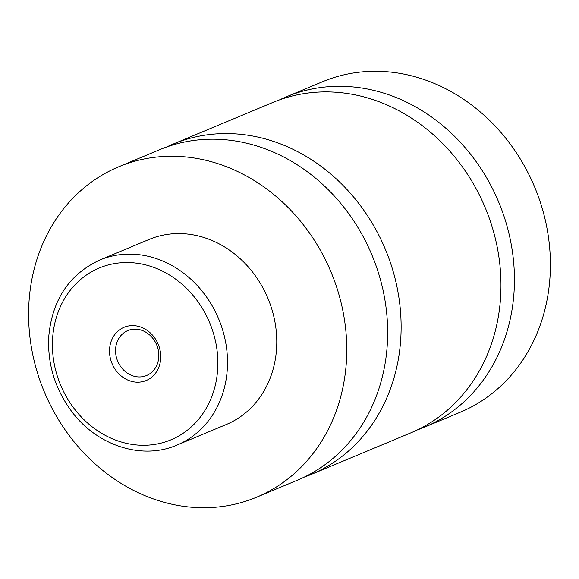 <?xml version="1.0" encoding="UTF-8"?>
<svg xmlns="http://www.w3.org/2000/svg" width="579" height="579" viewBox="0 0 579 579"><rect width="100%" height="100%" fill="white"/><g stroke="black" fill="none" stroke-linecap="round" stroke-linejoin="round"><path stroke-width="0.87" d="M118.746 166.766L159.63 149.7A179.027 155.353 67.4 0 1 387.308 344.216A179.027 155.353 67.4 0 1 297.512 480.143L256.627 497.202A179.027 155.353 67.4 0 1 28.95 302.694A179.027 155.353 67.4 0 1 118.746 166.766A179.027 155.353 67.4 0 1 346.416 361.274A179.027 155.353 67.4 0 1 256.627 497.202M166.441 147.073A179.027 155.353 67.4 0 1 173.099 144.084A179.027 155.353 67.4 0 1 400.777 338.592A179.027 155.353 67.4 0 1 310.981 474.527A179.027 155.353 67.4 0 1 304.17 477.154M279.751 99.791A179.027 155.353 67.4 0 1 286.41 96.802A179.027 155.353 67.4 0 1 514.087 291.309A179.027 155.353 67.4 0 1 424.291 427.244A179.027 155.353 67.4 0 1 417.481 429.871M173.099 144.084L272.948 102.418A179.027 155.353 67.4 0 1 500.618 296.933A179.027 155.353 67.4 0 1 410.829 432.86L310.981 474.527M160.687 358.625A28.82 25.013 -112.6 0 0 136.839 326.02A28.82 25.013 -112.6 0 0 109.576 349.195A28.82 25.013 -112.6 0 0 133.423 381.807A28.82 25.013 -112.6 0 0 160.687 358.625M115.597 349.072A24.347 21.126 -112.6 0 0 146.559 375.525A24.347 21.126 -112.6 0 0 158.776 357.04A24.347 21.126 -112.6 0 0 127.807 330.587A24.347 21.126 -112.6 0 0 115.597 349.072M99.812 260.022L149.078 239.46A100.254 86.995 67.4 0 1 276.574 348.384A100.254 86.995 67.4 0 1 226.288 424.508L177.022 445.063A100.254 86.995 67.4 0 0 227.308 368.946A100.254 86.995 67.4 0 0 99.812 260.022C69.118 274.337 52.096 299.958 48.73 336.877C47.456 364.068 55.034 388.827 71.449 411.148C96.722 445.591 141.927 460.414 177.022 445.063M286.41 96.802L322.373 81.798A179.027 155.353 67.4 0 1 550.05 276.306A179.027 155.353 67.4 0 1 460.254 412.234L424.291 427.244M217.675 369.141A93.096 80.785 -112.6 0 0 140.646 263.814A93.096 80.785 -112.6 0 0 52.595 338.679A93.096 80.785 -112.6 0 0 129.624 444.006A93.096 80.785 -112.6 0 0 217.675 369.141"/></g></svg>
